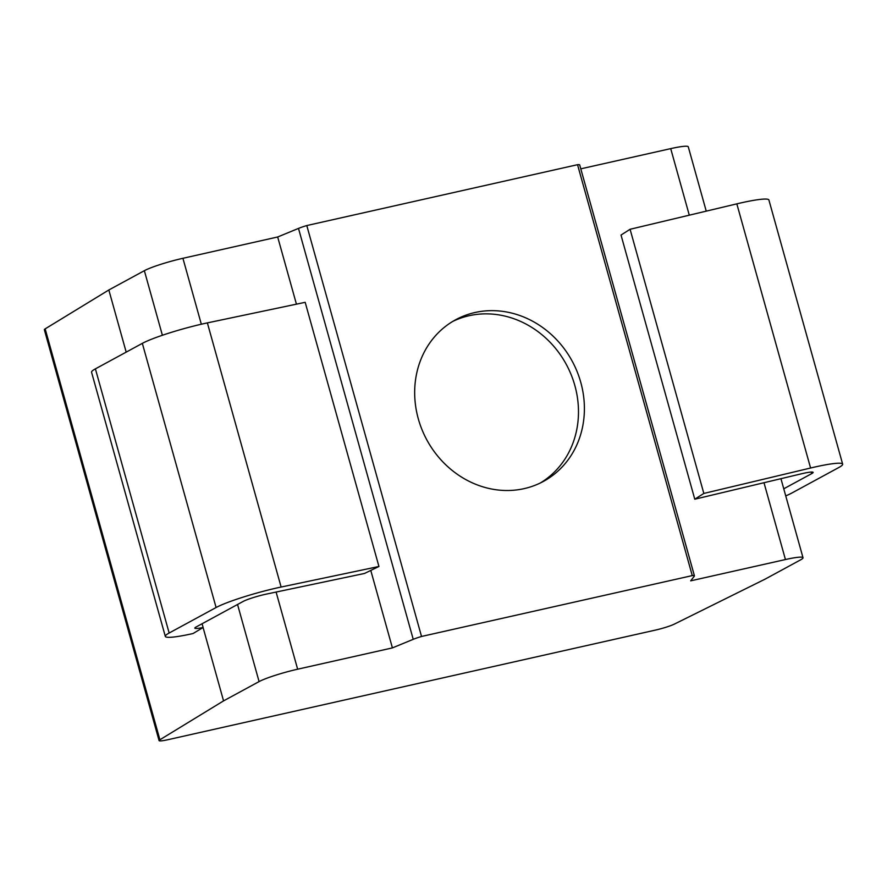 <?xml version="1.0" encoding="UTF-8"?>
<svg xmlns="http://www.w3.org/2000/svg" width="887" height="887" viewBox="0 0 887 887"><rect width="100%" height="100%" fill="white"/><g stroke="black" fill="none" stroke-linecap="round" stroke-linejoin="round"><path stroke-width="1.33" d="M378.937 566.483L364.479 573.468L266.677 594.035A17.352 1.874 164.4 0 0 243.171 601.43L196.215 626.932A17.352 1.874 164.4 0 0 194.83 628.151A17.352 1.874 164.4 0 0 203.123 627.486L193.056 633.529A47.998 5.2 -15.6 0 1 165.315 636.389A47.998 5.2 -15.6 0 1 169.151 633.019L216.095 607.517A47.998 5.2 -15.6 0 1 281.124 587.039L378.937 566.483L305.183 302.323L207.37 322.89A47.998 5.2 -15.6 0 0 142.341 343.358L95.397 368.859A47.998 5.2 -15.6 0 0 91.561 372.23L165.315 636.389M203.123 627.486L202.081 623.749M223.557 700.885L259.082 681.593A30.402 3.293 -15.6 0 1 297.644 669.208L392.409 647.898L413.231 639.327A15.323 1.663 -15.6 0 1 421.525 636.467L692.27 575.596A15.323 1.663 -15.6 0 1 694.432 575.851A15.323 1.663 -15.6 0 1 694.344 576.129L690.674 580.841L785.438 559.542A30.402 3.293 -15.6 0 1 803.012 557.723A30.402 3.293 -15.6 0 1 800.584 559.863L765.06 579.156L674.308 624.126A15.323 1.663 -15.6 0 1 655.36 630.114L167.931 739.703A15.323 1.663 -15.6 0 1 159.083 740.612A15.323 1.663 -15.6 0 1 159.893 739.769L223.557 700.885L203.079 627.508M126.187 352.139L108.835 289.982L144.359 270.69A30.402 3.293 -15.6 0 1 182.922 258.294L277.675 236.984L298.498 228.414A15.323 1.663 -15.6 0 1 306.791 225.553L577.537 164.694A15.323 1.663 -15.6 0 1 579.699 164.938L694.432 575.851M159.083 740.612L44.35 329.709A15.323 1.663 -15.6 0 1 45.159 328.866L108.835 289.982M392.409 647.898L370.777 570.419M296.435 304.163L277.675 236.984M421.525 636.467L306.791 225.553M418.309 418.841A91.96 82.657 -118.5 0 1 455.641 319.763A91.96 82.657 -118.5 0 1 572.17 361.131A91.96 82.657 -118.5 0 1 543.421 481.397A91.96 82.657 -118.5 0 1 418.309 418.841M692.27 575.596L577.537 164.694M580.797 168.84L670.716 148.628A30.402 3.293 -15.6 0 1 688.279 146.81L706.24 211.139M452.725 321.438A91.96 82.657 -118.5 0 1 566.261 364.346A91.96 82.657 -118.5 0 1 540.427 482.927M785.749 495.888A47.998 5.2 164.4 0 0 791.858 493.017L838.814 467.516A47.998 5.2 164.4 0 0 842.65 464.145A47.998 5.2 164.4 0 0 810.585 468.014L703.834 493.438L630.08 229.278L621.022 235.055L694.776 499.204L801.538 473.78A17.352 1.874 -15.6 0 1 813.124 472.383A17.352 1.874 -15.6 0 1 811.738 473.603L783.764 488.792M842.65 464.145L768.896 199.985A47.998 5.2 164.4 0 0 736.831 203.855L630.08 229.278M703.834 493.438L694.776 499.204M159.893 739.769L45.159 328.866M259.082 681.593L237.55 604.479M162.388 335.264L144.359 270.69M297.644 669.208L276.101 592.05M201.327 324.221L182.922 258.294M413.231 639.327L298.498 228.414M785.438 559.542L763.995 482.728M689.288 215.175L670.716 148.628M810.585 468.014L736.831 203.855M811.738 473.603L811.306 472.061M169.151 633.019L95.397 368.859M216.095 607.517L142.341 343.358M281.124 587.039L207.37 322.89M803.012 557.723L780.937 478.692"/></g></svg>
